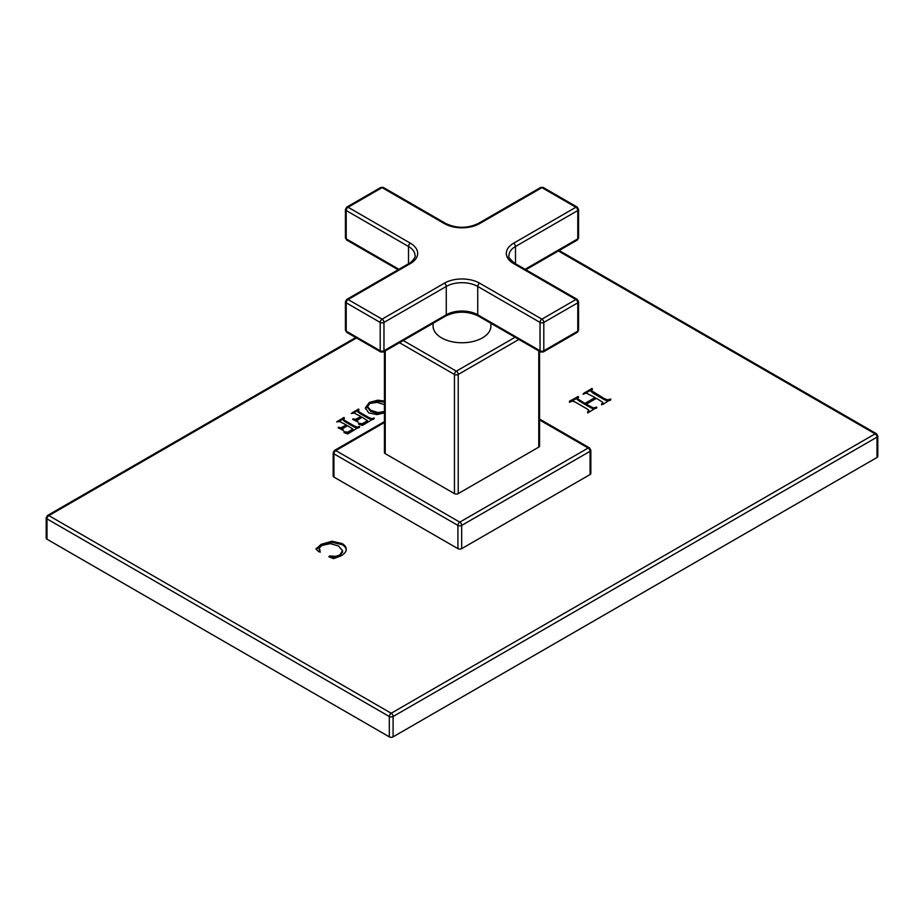 <?xml version="1.0" encoding="UTF-8"?>
<svg xmlns="http://www.w3.org/2000/svg" width="924" height="924" viewBox="0 0 924 924"><rect width="100%" height="100%" fill="white"/><g stroke="black" fill="none" stroke-linecap="round" stroke-linejoin="round"><path stroke-width="1.39" d="M602.794 402.356L601.536 404.238L602.783 404.446L610.856 399.353L607.172 399.734L604.25 398.544L591.175 390.494L592.492 389.27L592.076 388.507L583.217 393.67L586.474 393.185L595.114 397.539L584.927 403.418L577.269 398.556L578.678 397.239L578.216 396.546L569.45 401.235L569.819 401.963L572.614 401.132L574.832 401.871L586.671 408.697L588.911 410.337L587.652 411.85L588.253 412.612L596.892 407.334L593.243 407.854L586.255 404.192L596.442 398.302L602.794 402.356L602.841 403.649L601.628 404.874M588.911 410.337L588.981 411.654L587.652 412.936M591.175 391.591L591.175 390.494L591.175 391.58L593.554 393.462L604.25 399.63L607.172 400.82L610.51 400.242M346.234 549.468C346.327 547.181 344.941 545.206 342.088 543.555L332.062 541.233L321.102 544.351L316.02 549.041L318.768 551.755L320.154 551.409L319.311 548.001L321.91 545.426L330.261 543.635L338.507 545.957L342.492 550.612L339.859 554.977L335.77 556.317L329.487 555.994L328.863 556.791L333.576 558.65L340.875 555.925C344.352 553.903 346.142 551.755 346.234 549.468L346.234 549.249M342.492 550.612L342.55 552.321M319.173 549.872L319.311 548.001M316.239 549.26L316.239 548.325L316.02 549.041M384.442 401.074L377.893 400.173L369.381 402.402L365.407 407.773L368.63 412.855L376.796 414.599L384.442 412.913M367.475 420.697L367.475 421.794L367.463 420.674L362.104 417.232L357.195 420.293L357.6 421.829L352.737 419.369M358.05 422.395L357.195 420.293M367.463 420.674L362.22 423.781L358.847 423.284L358.547 423.954L362.347 425.514L374.359 418.214L371.725 418.688L368.826 417.533L359.852 412.358L357.958 410.949L359.055 409.702L358.593 409.113L351.236 413.478L354.262 413.097L360.995 416.597L355.509 419.323L352.656 419.311M373.931 419.057L371.725 419.773L368.826 418.63L359.852 413.444L357.958 412.035L357.911 410.787L357.958 411.7M352.887 429.117L352.887 430.203L352.887 429.082L347.528 425.652L342.608 428.701L343.012 430.249L338.161 427.789M343.462 430.815L342.608 428.701M352.887 429.082L347.643 432.201L344.271 431.704L343.971 432.374L347.759 433.933L359.771 426.634L357.149 427.107L354.25 425.952L345.276 420.778L343.382 419.369L344.479 418.11L344.017 417.533L336.659 421.898L339.674 421.517L346.408 425.005L340.933 427.743L338.08 427.731M359.355 427.477L357.149 428.193L354.25 427.05L345.276 421.864L343.382 420.455L343.335 419.207L343.382 420.12M384.442 422.499L335.828 450.566L459.794 522.141L588.172 448.024A2.668 1.536 60 0 1 590.066 451.293A2.668 1.536 0 0 0 590.84 450.207L590.84 473.458A2.668 1.536 180 0 1 590.066 474.543L461.688 548.66A2.668 1.536 180 0 1 457.911 548.66L333.934 477.084A2.668 1.536 180 0 1 333.16 475.999L333.16 452.748A2.668 1.536 0 0 0 333.934 453.834L457.911 525.409L457.911 548.66M356.502 337.988L48.868 515.604A2.668 1.536 -120 0 0 47.54 515.465L355.728 337.537M389.316 736.855A2.668 1.536 180 0 0 393.093 736.855L393.093 716.516L877.015 437.121A2.668 1.536 60 0 0 875.132 433.853L391.21 713.247A2.668 1.536 60 0 1 393.093 716.516A2.668 1.536 0 0 1 389.316 716.516A2.668 1.536 120 0 1 391.21 713.247L48.868 515.604A2.668 1.536 120 0 0 46.985 518.872L46.985 539.212A2.668 1.536 180 0 1 46.2 538.126L46.2 517.775A2.668 1.536 0 0 0 46.985 518.872L389.316 716.516L389.316 736.855L46.985 539.212M393.093 736.855L877.015 457.472A2.668 1.536 180 0 0 877.8 456.375L877.8 436.036L876.46 433.726A2.668 1.536 -60 0 0 875.132 433.853L558.373 250.97M586.255 404.192L586.255 405.278L593.243 408.939L596.454 408.165M592.076 389.593L583.24 394.363M595.114 397.539L595.114 398.625L584.927 404.516L577.269 399.584M578.216 397.643L569.45 402.333M584.927 403.418L584.927 404.516M342.492 551.697L339.859 556.063L335.77 557.415L329.487 557.08L329.487 555.994M320.154 552.309L319.311 549.099M346.234 550.554C346.327 548.267 344.941 546.292 342.088 544.652L332.062 542.319L321.102 545.449L316.239 549.41M384.442 402.159L377.893 401.259L369.381 403.488L365.407 408.858M385.042 412.439L378.135 413.675L370.582 411.319L367.625 407.519M385.042 411.353L378.135 412.589L370.582 410.233L367.625 406.641L369.831 403.418L377.154 402.356L384.557 404.7M360.995 416.597L360.995 417.683L357.75 419.554L355.509 420.408L353.707 419.9M358.593 410.198L352.876 413.328L352.876 412.231M367.463 421.76L362.22 424.867L358.847 424.382M346.408 425.005L346.408 426.103L343.174 427.974L340.933 428.828L339.12 428.32M344.017 418.618L338.288 421.737L338.288 420.651M352.887 430.18L347.643 433.287L344.271 432.79M539.558 419.958L588.172 448.024A2.668 1.536 -60 0 1 589.512 447.886L539.558 419.046M539.558 351.386L539.558 446.026A2.668 1.536 180 0 1 538.773 447.112L458.223 493.624A2.668 1.536 180 0 1 454.446 493.624L385.227 453.649A2.668 1.536 180 0 1 384.442 452.564L384.442 351.386M461.688 548.66L461.688 525.409A2.668 1.536 0 0 1 457.911 525.409A2.668 1.536 120 0 1 459.794 522.141A2.668 1.536 60 0 1 461.688 525.409L590.066 451.293L590.066 474.543M333.16 452.748L334.488 450.438A2.668 1.536 -120 0 1 335.828 450.566A2.668 1.536 120 0 0 333.934 453.834L333.934 477.084M403.245 340.529L456.341 371.182A2.668 1.536 60 0 1 458.223 374.451A2.668 1.536 180 0 1 454.446 374.451A2.668 1.536 -60 0 1 456.341 371.182L515.084 337.26M490.921 323.308L490.921 326.057A28.921 16.701 0 0 1 473.065 341.487A28.921 16.701 0 0 1 441.545 337.861A28.921 16.701 180 0 1 433.079 326.057L433.079 323.308M479.625 223.596A2.668 1.536 -120 0 0 478.286 223.469L540.586 187.491A2.668 1.536 60 0 1 541.914 187.63L479.625 223.596A24.913 14.391 180 0 1 444.375 223.596L382.086 187.63L348.094 207.253L410.395 243.22A24.913 14.391 180 0 1 410.395 263.559L348.094 299.526A2.668 1.536 -120 0 0 346.766 299.399L409.066 263.432C409.759 263.998 416.585 256.733 415.026 255.567A22.245 12.844 180 0 0 408.512 246.489L408.512 263.744M345.426 330.053L345.426 301.709A2.668 1.536 0 0 0 346.211 302.806L346.211 331.139A2.668 1.536 180 0 1 345.426 330.053L346.766 332.363A2.668 1.536 -60 0 1 346.211 331.139L380.191 350.762A2.668 1.536 120 0 0 380.746 351.986L383.414 351.986A2.668 1.536 -120 0 0 383.968 350.762A2.668 1.536 180 0 1 380.191 350.762L380.191 322.418A2.668 1.536 0 0 0 383.968 322.418L383.968 350.762L446.269 314.795L446.269 286.452A22.245 12.844 180 0 1 477.731 286.452L540.032 322.418A2.668 1.536 0 0 0 543.809 322.418L543.809 350.762A2.668 1.536 180 0 1 540.032 350.762A2.668 1.536 120 0 0 540.586 351.986L543.254 351.986A2.668 1.536 -120 0 0 543.809 350.762L577.789 331.139A2.668 1.536 60 0 1 577.234 332.363L578.574 330.053A2.668 1.536 180 0 1 577.789 331.139L577.789 302.806A2.668 1.536 0 0 0 578.574 301.709L578.574 330.053M444.375 283.183A2.668 1.536 60 0 1 446.269 286.452L383.968 322.418A2.668 1.536 -120 0 0 382.086 319.15A2.668 1.536 120 0 0 380.191 322.418L346.211 302.806A2.668 1.536 -60 0 1 348.094 299.526L382.086 319.15L444.375 283.183A24.913 14.391 180 0 1 479.625 283.183L541.914 319.15A2.668 1.536 120 0 0 540.032 322.418L540.032 350.762L477.731 314.795A22.245 12.844 0 0 0 446.269 314.795A2.668 1.536 -120 0 1 445.714 316.008C456.572 310.926 467.428 310.926 478.286 316.008A2.668 1.536 -60 0 1 477.731 314.795L477.731 286.452A2.668 1.536 120 0 1 479.625 283.183M513.605 263.559A2.668 1.536 -60 0 1 514.934 263.432L577.234 299.399A2.668 1.536 120 0 0 575.906 299.526A2.668 1.536 60 0 1 577.789 302.806L543.809 322.418A2.668 1.536 -120 0 0 541.914 319.15L575.906 299.526L513.605 263.559A24.913 14.391 180 0 1 513.605 243.22L575.906 207.253A2.668 1.536 60 0 1 577.789 210.522A2.668 1.536 0 0 0 578.574 209.425L578.574 237.768A2.668 1.536 180 0 1 577.789 238.854A2.668 1.536 60 0 1 577.234 240.078L578.574 237.768M578.574 209.425L577.234 207.115A2.668 1.536 120 0 0 575.906 207.253L541.914 187.63A2.668 1.536 -60 0 1 543.254 187.491L540.586 187.491M398.14 269.739L346.766 240.078A2.668 1.536 -60 0 1 346.211 238.854A2.668 1.536 180 0 1 345.426 237.768L345.426 209.425A2.668 1.536 0 0 0 346.211 210.522L408.512 246.489A2.668 1.536 120 0 1 410.395 243.22M398.914 269.288L346.211 238.854L346.211 210.522A2.668 1.536 -60 0 1 348.094 207.253A2.668 1.536 -120 0 0 346.766 207.115L345.426 209.425M382.086 187.63A2.668 1.536 -60 0 1 383.414 187.491L380.746 187.491A2.668 1.536 60 0 1 382.086 187.63M877.8 436.036A2.668 1.536 0 0 1 877.015 437.121L877.015 457.472M590.367 406.56L590.367 407.657M593.243 407.854L593.243 408.939M595.714 407.195L595.714 408.281M596.454 407.08L596.454 408.073M570.94 400.473L570.94 401.57M573.215 399.26L573.215 400.346M575.64 397.759L575.64 398.856M577.408 396.65L577.408 397.736M578.216 396.546L578.216 397.516M579.671 400.392L579.671 401.478M584.777 392.492L584.777 393.578M586.705 391.464L586.705 392.55M589.385 389.824L589.385 390.91M591.302 388.623L591.302 389.72M592.076 388.507L592.076 389.524M593.554 392.365L593.554 393.462M604.25 398.544L604.25 399.63M607.172 399.734L607.172 400.82M609.805 399.064L609.805 400.15M610.51 399.156L610.51 399.977M329.729 555.959L329.729 557.045M335.77 556.317L335.77 557.415M339.859 554.977L339.859 556.063M321.102 544.351L321.102 545.449M332.062 541.233L332.062 542.319M342.088 543.555L342.088 544.652M377.893 400.173L377.893 401.259M369.381 402.402L369.381 403.488M378.135 412.589L378.135 413.675M370.582 410.233L370.582 411.319M357.195 420.466L357.195 421.379M353.118 418.803L353.118 419.565M353.707 418.803L353.707 419.854M355.509 419.323L355.509 420.408M357.75 418.457L357.75 419.554M354.816 411.192L354.816 412.277M356.687 410.037L356.687 411.122M358.096 409.136L358.096 410.233M358.593 409.113L358.593 409.99M359.852 412.358L359.852 413.444M368.826 417.533L368.826 418.63M371.725 418.688L371.725 419.773M373.423 418.006L373.423 419.092M373.931 417.971L373.931 418.826M358.847 423.284L358.847 424.128M359.297 423.273L359.297 424.359M362.22 423.781L362.22 424.867M365.604 422.187L365.604 423.284M342.608 428.886L342.608 429.799M338.542 427.223L338.542 427.985M339.12 427.223L339.12 428.274M340.933 427.743L340.933 428.828M343.174 426.876L343.174 427.974M340.24 419.612L340.24 420.697M342.111 418.445L342.111 419.542M343.52 417.556L343.52 418.653M344.017 417.533L344.017 418.41M345.276 420.778L345.276 421.864M354.25 425.952L354.25 427.05M357.149 427.107L357.149 428.193M358.847 426.414L358.847 427.512M359.355 426.391L359.355 427.234M344.271 431.704L344.271 432.548M344.721 431.693L344.721 432.779M347.643 432.201L347.643 433.287M351.016 430.607L351.016 431.704M538.773 350.935L538.773 447.112M458.223 493.624L458.223 374.451L518.861 339.443M399.48 342.712L454.446 374.451L454.446 493.624M385.227 350.935L385.227 453.649M410.395 263.559A2.668 1.536 -120 0 0 409.066 263.432M513.605 243.22A2.668 1.536 60 0 1 515.488 246.489L577.789 210.522L577.789 238.854L525.086 269.288M514.934 263.432C509.829 259.205 507.842 256.583 508.974 255.567A22.245 12.844 180 0 1 515.488 246.489L515.488 263.744M444.375 223.596A2.668 1.536 -60 0 1 445.714 223.469L383.414 187.491M46.2 517.775L47.54 515.465M559.147 250.52L876.46 433.726M590.84 450.207L589.512 447.886M334.488 450.438L384.442 421.598M345.426 301.709L346.766 299.399M577.234 207.115L543.254 187.491M525.86 269.739L577.234 240.078M543.254 351.986L577.234 332.363M478.286 316.008L540.586 351.986M445.714 316.008L383.414 351.986M346.766 332.363L380.746 351.986M345.426 237.768L346.766 240.078M380.746 187.491L346.766 207.115M445.714 223.469C456.572 228.551 467.428 228.551 478.286 223.469M577.234 299.399L578.574 301.709"/></g></svg>
